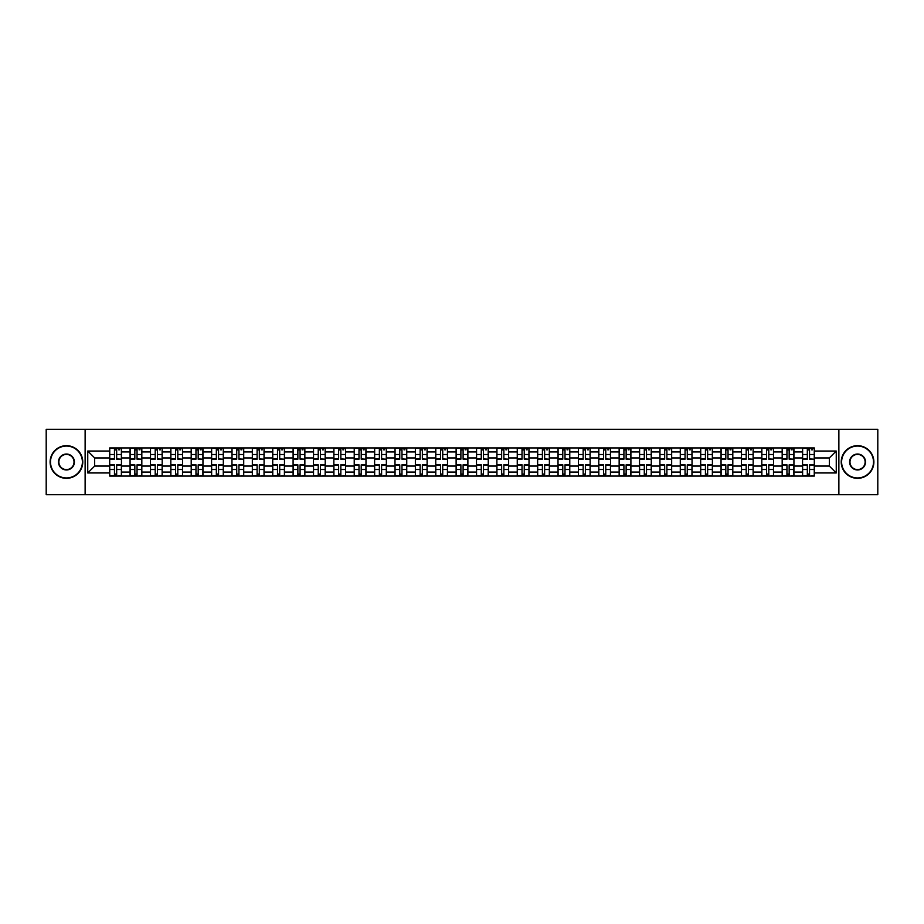<?xml version="1.0" encoding="UTF-8"?>
<svg xmlns="http://www.w3.org/2000/svg" width="924" height="924" viewBox="0 0 924 924"><rect width="100%" height="100%" fill="white"/><g stroke="black" fill="none" stroke-linecap="round" stroke-linejoin="round"><path stroke-width="1.39" d="M838.876 494.663L877.8 494.663L877.8 429.337L46.2 429.337L46.2 494.663L838.876 494.663L838.876 429.337M130.065 476.045L130.065 451.94L121.448 451.94L121.448 476.045M121.448 451.94L121.448 447.955M130.065 451.94L130.065 447.955M141.822 447.955L141.822 476.045M150.439 476.045L150.439 447.955M162.197 447.955L162.197 476.045M170.825 476.045L170.825 447.955M182.582 447.955L182.582 476.045M191.199 476.045L191.199 447.955M202.957 447.955L202.957 476.045M211.584 476.045L211.584 447.955M223.331 447.955L223.331 476.045M231.959 476.045L231.959 447.955M243.717 447.955L243.717 476.045M252.333 476.045L252.333 447.955M264.091 447.955L264.091 476.045M272.719 476.045L272.719 447.955M284.477 447.955L284.477 476.045M293.093 476.045L293.093 447.955M304.851 447.955L304.851 476.045M313.467 476.045L313.467 447.955M325.225 447.955L325.225 476.045M333.853 476.045L333.853 447.955M345.611 447.955L345.611 476.045M354.227 476.045L354.227 447.955M365.985 447.955L365.985 476.045M374.613 476.045L374.613 447.955M386.359 447.955L386.359 476.045M394.987 476.045L394.987 447.955M406.745 447.955L406.745 476.045M415.361 476.045L415.361 447.955M427.119 447.955L427.119 476.045M435.747 476.045L435.747 447.955M447.505 447.955L447.505 476.045M456.121 476.045L456.121 447.955M467.879 447.955L467.879 476.045M476.495 476.045L476.495 447.955M488.253 447.955L488.253 476.045M496.881 476.045L496.881 447.955M508.639 447.955L508.639 476.045M517.255 476.045L517.255 447.955M529.013 447.955L529.013 476.045M537.641 476.045L537.641 447.955M549.387 447.955L549.387 476.045M558.015 476.045L558.015 447.955M569.773 447.955L569.773 476.045M578.389 476.045L578.389 447.955M590.147 447.955L590.147 476.045M598.775 476.045L598.775 447.955M610.533 447.955L610.533 476.045M619.149 476.045L619.149 447.955M630.907 447.955L630.907 476.045M639.524 476.045L639.524 447.955M651.281 447.955L651.281 476.045M659.909 476.045L659.909 447.955M671.667 447.955L671.667 476.045M680.283 476.045L680.283 447.955M692.041 447.955L692.041 476.045M700.669 476.045L700.669 447.955M712.416 447.955L712.416 476.045M721.043 476.045L721.043 447.955M732.801 447.955L732.801 476.045M741.418 476.045L741.418 447.955M753.176 447.955L753.176 476.045M761.803 476.045L761.803 447.955M773.561 447.955L773.561 476.045M782.178 476.045L782.178 447.955M793.935 447.955L793.935 476.045M802.552 476.045L802.552 447.955M802.552 466.054L793.935 466.054M782.178 466.054L773.561 466.054M761.803 466.054L753.176 466.054M741.418 466.054L732.801 466.054M721.043 466.054L712.416 466.054M700.669 466.054L692.041 466.054M680.283 466.054L671.667 466.054M659.909 466.054L651.281 466.054M639.524 466.054L630.907 466.054M619.149 466.054L610.533 466.054M598.775 466.054L590.147 466.054M578.389 466.054L569.773 466.054M558.015 466.054L549.387 466.054M537.641 466.054L529.013 466.054M517.255 466.054L508.639 466.054M496.881 466.054L488.253 466.054M476.495 466.054L467.879 466.054M456.121 466.054L447.505 466.054M435.747 466.054L427.119 466.054M415.361 466.054L406.745 466.054M394.987 466.054L386.359 466.054M374.613 466.054L365.985 466.054M354.227 466.054L345.611 466.054M333.853 466.054L325.225 466.054M313.467 466.054L304.851 466.054M293.093 466.054L284.477 466.054M272.719 466.054L264.091 466.054M252.333 466.054L243.717 466.054M231.959 466.054L223.331 466.054M211.584 466.054L202.957 466.054M191.199 466.054L182.582 466.054M170.825 466.054L162.197 466.054M150.439 466.054L141.822 466.054M130.065 466.054L121.448 466.054M802.552 457.946L793.935 457.946M782.178 457.946L773.561 457.946M761.803 457.946L753.176 457.946M741.418 457.946L732.801 457.946M721.043 457.946L712.416 457.946M700.669 457.946L692.041 457.946M680.283 457.946L671.667 457.946M659.909 457.946L651.281 457.946M639.524 457.946L630.907 457.946M619.149 457.946L610.533 457.946M598.775 457.946L590.147 457.946M578.389 457.946L569.773 457.946M558.015 457.946L549.387 457.946M537.641 457.946L529.013 457.946M517.255 457.946L508.639 457.946M496.881 457.946L488.253 457.946M476.495 457.946L467.879 457.946M456.121 457.946L447.505 457.946M435.747 457.946L427.119 457.946M415.361 457.946L406.745 457.946M394.987 457.946L386.359 457.946M374.613 457.946L365.985 457.946M354.227 457.946L345.611 457.946M333.853 457.946L325.225 457.946M313.467 457.946L304.851 457.946M293.093 457.946L284.477 457.946M272.719 457.946L264.091 457.946M252.333 457.946L243.717 457.946M231.959 457.946L223.331 457.946M211.584 457.946L202.957 457.946M191.199 457.946L182.582 457.946M170.825 457.946L162.197 457.946M150.439 457.946L141.822 457.946M130.065 457.946L121.448 457.946M94.664 466.054L109.69 466.054L109.69 457.946L94.664 457.946L94.664 466.054L87.745 472.973L87.745 451.028L109.69 451.028L109.69 457.946M814.31 457.946L814.31 466.054L829.336 466.054L829.336 457.946L814.31 457.946L814.31 447.955L109.69 447.955L109.69 451.028M814.31 451.028L836.255 451.028L836.255 472.973L814.31 472.973L814.31 466.054M109.69 466.054L109.69 476.045L814.31 476.045L814.31 472.973M109.69 472.973L87.745 472.973M85.124 494.663L85.124 429.337M116.678 474.081L114.46 474.081M114.46 449.919L116.678 449.919M137.052 474.081L134.835 474.081M134.835 449.919L137.052 449.919M157.438 474.081L155.209 474.081M155.209 449.919L157.438 449.919M177.812 474.081L175.595 474.081M175.595 449.919L177.812 449.919M198.186 474.081L195.969 474.081M195.969 449.919L198.186 449.919M218.572 474.081L216.343 474.081M216.343 449.919L218.572 449.919M238.946 474.081L236.729 474.081M236.729 449.919L238.946 449.919M259.321 474.081L257.103 474.081M257.103 449.919L259.321 449.919M279.706 474.081L277.489 474.081M277.489 449.919L279.706 449.919M300.081 474.081L297.863 474.081M297.863 449.919L300.081 449.919M320.466 474.081L318.237 474.081M318.237 449.919L320.466 449.919M340.841 474.081L338.623 474.081M338.623 449.919L340.841 449.919M361.215 474.081L358.997 474.081M358.997 449.919L361.215 449.919M381.6 474.081L379.371 474.081M379.371 449.919L381.6 449.919M401.975 474.081L399.757 474.081M399.757 449.919L401.975 449.919M422.349 474.081L420.131 474.081M420.131 449.919L422.349 449.919M442.735 474.081L440.505 474.081M440.505 449.919L442.735 449.919M463.109 474.081L460.891 474.081M460.891 449.919L463.109 449.919M483.495 474.081L481.265 474.081M481.265 449.919L483.495 449.919M503.869 474.081L501.651 474.081M501.651 449.919L503.869 449.919M524.243 474.081L522.025 474.081M522.025 449.919L524.243 449.919M544.629 474.081L542.4 474.081M542.4 449.919L544.629 449.919M565.003 474.081L562.785 474.081M562.785 449.919L565.003 449.919M585.377 474.081L583.159 474.081M583.159 449.919L585.377 449.919M605.763 474.081L603.534 474.081M603.534 449.919L605.763 449.919M626.137 474.081L623.919 474.081M623.919 449.919L626.137 449.919M646.511 474.081L644.294 474.081M644.294 449.919L646.511 449.919M666.897 474.081L664.679 474.081M664.679 449.919L666.897 449.919M687.271 474.081L685.054 474.081M685.054 449.919L687.271 449.919M707.657 474.081L705.428 474.081M705.428 449.919L707.657 449.919M728.031 474.081L725.814 474.081M725.814 449.919L728.031 449.919M748.405 474.081L746.188 474.081M746.188 449.919L748.405 449.919M768.791 474.081L766.562 474.081M766.562 449.919L768.791 449.919M789.165 474.081L786.948 474.081M786.948 449.919L789.165 449.919M809.539 474.081L807.322 474.081M807.322 449.919L809.539 449.919M87.745 451.028L94.664 457.946M829.336 466.054L836.255 472.973M829.336 457.946L836.255 451.028M116.678 458.916L121.379 459.193L116.678 459.193L116.678 448.082L121.379 448.082L114.46 448.082L114.46 459.193L109.748 459.193L109.748 448.082L114.46 448.082L109.748 448.082M121.379 458.916L121.379 448.082M114.46 449.792L116.678 449.792M118.63 449.792L119.681 449.792M114.46 464.807L114.46 475.918L109.748 475.918L109.748 464.807L114.46 464.807M116.678 474.208L114.46 474.208M118.63 475.918L121.379 475.918L121.379 464.807L116.678 464.807L116.678 475.918L112.497 475.918M137.052 458.916L141.753 459.193L137.052 459.193L137.052 448.082L141.753 448.082L134.835 448.082L134.835 459.193L130.134 459.193L130.134 448.082L134.835 448.082L130.134 448.082M141.753 458.916L141.753 448.082M134.835 449.792L137.052 449.792M139.016 449.792L140.055 449.792M157.438 458.916L162.139 459.193L157.438 459.193L157.438 448.082L162.139 448.082L155.209 448.082L155.209 459.193L150.508 459.193L150.508 448.082L155.209 448.082L150.508 448.082M162.139 458.916L162.139 448.082M155.209 449.792L157.438 449.792M159.39 449.792L160.441 449.792M134.835 464.807L134.835 475.918L130.134 475.918L130.134 464.807L134.835 464.807M137.052 474.208L134.835 474.208M139.016 475.918L141.753 475.918L141.753 464.807L137.052 464.807L137.052 475.918L132.871 475.918M155.209 464.807L155.209 475.918L150.508 475.918L150.508 464.807L155.209 464.807M157.438 474.208L155.209 474.208M159.39 475.918L162.139 475.918L162.139 464.807L157.438 464.807L157.438 475.918L153.257 475.918M66.447 477.939A15.939 15.939 0 0 0 82.386 462A15.939 15.939 0 0 0 66.447 446.061A15.939 15.939 0 0 0 50.508 462A15.939 15.939 0 0 0 66.447 477.939M66.447 445.668A16.332 16.332 0 0 1 82.779 462A16.332 16.332 0 0 1 66.447 478.332A16.332 16.332 0 0 1 50.115 462A16.332 16.332 0 0 1 66.447 445.668M66.447 469.969A7.97 7.97 0 0 1 58.478 462A7.97 7.97 0 0 1 66.447 454.031A7.97 7.97 0 0 1 74.417 462A7.97 7.97 0 0 1 66.447 469.969M66.447 454.423A7.577 7.577 0 0 0 58.87 462A7.577 7.577 0 0 0 66.447 469.577A7.577 7.577 0 0 0 74.024 462A7.577 7.577 0 0 0 66.447 454.423M857.553 477.939A15.939 15.939 0 0 0 873.492 462A15.939 15.939 0 0 0 857.553 446.061A15.939 15.939 0 0 0 841.614 462A15.939 15.939 0 0 0 857.553 477.939M857.553 445.668A16.332 16.332 0 0 1 873.885 462A16.332 16.332 0 0 1 857.553 478.332A16.332 16.332 0 0 1 841.221 462A16.332 16.332 0 0 1 857.553 445.668M857.553 469.969A7.97 7.97 0 0 1 849.583 462A7.97 7.97 0 0 1 857.553 454.031A7.97 7.97 0 0 1 865.522 462A7.97 7.97 0 0 1 857.553 469.969M857.553 454.423A7.577 7.577 0 0 0 849.976 462A7.577 7.577 0 0 0 857.553 469.577A7.577 7.577 0 0 0 865.13 462A7.577 7.577 0 0 0 857.553 454.423M177.812 458.916L182.513 459.193L177.812 459.193L177.812 448.082L182.513 448.082L175.595 448.082L175.595 459.193L170.882 459.193L170.882 448.082L175.595 448.082L170.882 448.082M182.513 458.916L182.513 448.082M175.595 449.792L177.812 449.792M179.776 449.792L180.815 449.792M198.186 458.916L202.887 459.193L198.186 459.193L198.186 448.082L202.887 448.082L195.969 448.082L195.969 459.193L191.268 459.193L191.268 448.082L195.969 448.082L191.268 448.082M202.887 458.916L202.887 448.082M195.969 449.792L198.186 449.792M200.15 449.792L201.189 449.792M218.572 458.916L223.273 459.193L218.572 459.193L218.572 448.082L223.273 448.082L216.343 448.082L216.343 459.193L211.642 459.193L211.642 448.082L216.343 448.082L211.642 448.082M223.273 458.916L223.273 448.082M216.343 449.792L218.572 449.792M220.524 449.792L221.575 449.792M175.595 464.807L175.595 475.918L170.882 475.918L170.882 464.807L175.595 464.807M177.812 474.208L175.595 474.208M179.776 475.918L182.513 475.918L182.513 464.807L177.812 464.807L177.812 475.918L173.631 475.918M195.969 464.807L195.969 475.918L191.268 475.918L191.268 464.807L195.969 464.807M198.186 474.208L195.969 474.208M200.15 475.918L202.887 475.918L202.887 464.807L198.186 464.807L198.186 475.918L194.005 475.918M216.343 464.807L216.343 475.918L211.642 475.918L211.642 464.807L216.343 464.807M218.572 474.208L216.343 474.208M220.524 475.918L223.273 475.918L223.273 464.807L218.572 464.807L218.572 475.918L214.391 475.918M238.946 458.916L243.647 459.193L238.946 459.193L238.946 448.082L243.647 448.082L236.729 448.082L236.729 459.193L232.028 459.193L232.028 448.082L236.729 448.082L232.028 448.082M243.647 458.916L243.647 448.082M236.729 449.792L238.946 449.792M240.91 449.792L241.949 449.792M236.729 464.807L236.729 475.918L232.028 475.918L232.028 464.807L236.729 464.807M238.946 474.208L236.729 474.208M240.91 475.918L243.647 475.918L243.647 464.807L238.946 464.807L238.946 475.918L234.765 475.918M259.321 458.916L264.033 459.193L259.321 459.193L259.321 448.082L264.033 448.082L257.103 448.082L257.103 459.193L252.402 459.193L252.402 448.082L257.103 448.082L252.402 448.082M264.033 458.916L264.033 448.082M257.103 449.792L259.321 449.792M261.284 449.792L262.335 449.792M257.103 464.807L257.103 475.918L252.402 475.918L252.402 464.807L257.103 464.807M259.321 474.208L257.103 474.208M261.284 475.918L264.033 475.918L264.033 464.807L259.321 464.807L259.321 475.918L255.14 475.918M279.706 458.916L284.407 459.193L279.706 459.193L279.706 448.082L284.407 448.082L277.489 448.082L277.489 459.193L272.776 459.193L272.776 448.082L277.489 448.082L272.776 448.082M284.407 458.916L284.407 448.082M277.489 449.792L279.706 449.792M281.658 449.792L282.709 449.792M277.489 464.807L277.489 475.918L272.776 475.918L272.776 464.807L277.489 464.807M279.706 474.208L277.489 474.208M281.658 475.918L284.407 475.918L284.407 464.807L279.706 464.807L279.706 475.918L275.525 475.918M300.081 458.916L304.781 459.193L300.081 459.193L300.081 448.082L304.781 448.082L297.863 448.082L297.863 459.193L293.162 459.193L293.162 448.082L297.863 448.082L293.162 448.082M304.781 458.916L304.781 448.082M297.863 449.792L300.081 449.792M302.044 449.792L303.084 449.792M297.863 464.807L297.863 475.918L293.162 475.918L293.162 464.807L297.863 464.807M300.081 474.208L297.863 474.208M302.044 475.918L304.781 475.918L304.781 464.807L300.081 464.807L300.081 475.918L295.899 475.918M320.466 458.916L325.167 459.193L320.466 459.193L320.466 448.082L325.167 448.082L318.237 448.082L318.237 459.193L313.536 459.193L313.536 448.082L318.237 448.082L313.536 448.082M325.167 458.916L325.167 448.082M318.237 449.792L320.466 449.792M322.418 449.792L323.469 449.792M318.237 464.807L318.237 475.918L313.536 475.918L313.536 464.807L318.237 464.807M320.466 474.208L318.237 474.208M322.418 475.918L325.167 475.918L325.167 464.807L320.466 464.807L320.466 475.918L316.285 475.918M340.841 458.916L345.541 459.193L340.841 459.193L340.841 448.082L345.541 448.082L338.623 448.082L338.623 459.193L333.911 459.193L333.911 448.082L338.623 448.082L333.911 448.082M345.541 458.916L345.541 448.082M338.623 449.792L340.841 449.792M342.804 449.792L343.844 449.792M338.623 464.807L338.623 475.918L333.911 475.918L333.911 464.807L338.623 464.807M340.841 474.208L338.623 474.208M342.804 475.918L345.541 475.918L345.541 464.807L340.841 464.807L340.841 475.918L336.659 475.918M361.215 458.916L365.916 459.193L361.215 459.193L361.215 448.082L365.916 448.082L358.997 448.082L358.997 459.193L354.296 459.193L354.296 448.082L358.997 448.082L354.296 448.082M365.916 458.916L365.916 448.082M358.997 449.792L361.215 449.792M363.178 449.792L364.218 449.792M358.997 464.807L358.997 475.918L354.296 475.918L354.296 464.807L358.997 464.807M361.215 474.208L358.997 474.208M363.178 475.918L365.916 475.918L365.916 464.807L361.215 464.807L361.215 475.918L357.034 475.918M381.6 458.916L386.301 459.193L381.6 459.193L381.6 448.082L386.301 448.082L379.371 448.082L379.371 459.193L374.67 459.193L374.67 448.082L379.371 448.082L374.67 448.082M386.301 458.916L386.301 448.082M379.371 449.792L381.6 449.792M383.552 449.792L384.603 449.792M379.371 464.807L379.371 475.918L374.67 475.918L374.67 464.807L379.371 464.807M381.6 474.208L379.371 474.208M383.552 475.918L386.301 475.918L386.301 464.807L381.6 464.807L381.6 475.918L377.419 475.918M401.975 458.916L406.676 459.193L401.975 459.193L401.975 448.082L406.676 448.082L399.757 448.082L399.757 459.193L395.056 459.193L395.056 448.082L399.757 448.082L395.056 448.082M406.676 458.916L406.676 448.082M399.757 449.792L401.975 449.792M403.938 449.792L404.978 449.792M399.757 464.807L399.757 475.918L395.056 475.918L395.056 464.807L399.757 464.807M401.975 474.208L399.757 474.208M403.938 475.918L406.676 475.918L406.676 464.807L401.975 464.807L401.975 475.918L397.794 475.918M422.349 458.916L427.061 459.193L422.349 459.193L422.349 448.082L427.061 448.082L420.131 448.082L420.131 459.193L415.43 459.193L415.43 448.082L420.131 448.082L415.43 448.082M427.061 458.916L427.061 448.082M420.131 449.792L422.349 449.792M424.312 449.792L425.363 449.792M420.131 464.807L420.131 475.918L415.43 475.918L415.43 464.807L420.131 464.807M422.349 474.208L420.131 474.208M424.312 475.918L427.061 475.918L427.061 464.807L422.349 464.807L422.349 475.918L418.168 475.918M442.735 458.916L447.435 459.193L442.735 459.193L442.735 448.082L447.435 448.082L440.505 448.082L440.505 459.193L435.805 459.193L435.805 448.082L440.505 448.082L435.805 448.082M447.435 458.916L447.435 448.082M440.505 449.792L442.735 449.792M444.687 449.792L445.738 449.792M440.505 464.807L440.505 475.918L435.805 475.918L435.805 464.807L440.505 464.807M442.735 474.208L440.505 474.208M444.687 475.918L447.435 475.918L447.435 464.807L442.735 464.807L442.735 475.918L438.553 475.918M463.109 458.916L467.81 459.193L463.109 459.193L463.109 448.082L467.81 448.082L460.891 448.082L460.891 459.193L456.19 459.193L456.19 448.082L460.891 448.082L456.19 448.082M467.81 458.916L467.81 448.082M460.891 449.792L463.109 449.792M465.072 449.792L466.112 449.792M460.891 464.807L460.891 475.918L456.19 475.918L456.19 464.807L460.891 464.807M463.109 474.208L460.891 474.208M465.072 475.918L467.81 475.918L467.81 464.807L463.109 464.807L463.109 475.918L458.928 475.918M483.495 458.916L488.195 459.193L483.495 459.193L483.495 448.082L488.195 448.082L481.265 448.082L481.265 459.193L476.565 459.193L476.565 448.082L481.265 448.082L476.565 448.082M488.195 458.916L488.195 448.082M481.265 449.792L483.495 449.792M485.447 449.792L486.498 449.792M481.265 464.807L481.265 475.918L476.565 475.918L476.565 464.807L481.265 464.807M483.495 474.208L481.265 474.208M485.447 475.918L488.195 475.918L488.195 464.807L483.495 464.807L483.495 475.918L479.313 475.918M503.869 458.916L508.57 459.193L503.869 459.193L503.869 448.082L508.57 448.082L501.651 448.082L501.651 459.193L496.939 459.193L496.939 448.082L501.651 448.082L496.939 448.082M508.57 458.916L508.57 448.082M501.651 449.792L503.869 449.792M505.832 449.792L506.872 449.792M501.651 464.807L501.651 475.918L496.939 475.918L496.939 464.807L501.651 464.807M503.869 474.208L501.651 474.208M505.832 475.918L508.57 475.918L508.57 464.807L503.869 464.807L503.869 475.918L499.688 475.918M524.243 458.916L528.944 459.193L524.243 459.193L524.243 448.082L528.944 448.082L522.025 448.082L522.025 459.193L517.324 459.193L517.324 448.082L522.025 448.082L517.324 448.082M528.944 458.916L528.944 448.082M522.025 449.792L524.243 449.792M526.206 449.792L527.246 449.792M522.025 464.807L522.025 475.918L517.324 475.918L517.324 464.807L522.025 464.807M524.243 474.208L522.025 474.208M526.206 475.918L528.944 475.918L528.944 464.807L524.243 464.807L524.243 475.918L520.062 475.918M544.629 458.916L549.33 459.193L544.629 459.193L544.629 448.082L549.33 448.082L542.4 448.082L542.4 459.193L537.699 459.193L537.699 448.082L542.4 448.082L537.699 448.082M549.33 458.916L549.33 448.082M542.4 449.792L544.629 449.792M546.581 449.792L547.632 449.792M542.4 464.807L542.4 475.918L537.699 475.918L537.699 464.807L542.4 464.807M544.629 474.208L542.4 474.208M546.581 475.918L549.33 475.918L549.33 464.807L544.629 464.807L544.629 475.918L540.448 475.918M565.003 458.916L569.704 459.193L565.003 459.193L565.003 448.082L569.704 448.082L562.785 448.082L562.785 459.193L558.084 459.193L558.084 448.082L562.785 448.082L558.084 448.082M569.704 458.916L569.704 448.082M562.785 449.792L565.003 449.792M566.966 449.792L568.006 449.792M562.785 464.807L562.785 475.918L558.084 475.918L558.084 464.807L562.785 464.807M565.003 474.208L562.785 474.208M566.966 475.918L569.704 475.918L569.704 464.807L565.003 464.807L565.003 475.918L560.822 475.918M585.377 458.916L590.09 459.193L585.377 459.193L585.377 448.082L590.09 448.082L583.159 448.082L583.159 459.193L578.459 459.193L578.459 448.082L583.159 448.082L578.459 448.082M590.09 458.916L590.09 448.082M583.159 449.792L585.377 449.792M587.341 449.792L588.392 449.792M583.159 464.807L583.159 475.918L578.459 475.918L578.459 464.807L583.159 464.807M585.377 474.208L583.159 474.208M587.341 475.918L590.09 475.918L590.09 464.807L585.377 464.807L585.377 475.918L581.196 475.918M605.763 458.916L610.464 459.193L605.763 459.193L605.763 448.082L610.464 448.082L603.534 448.082L603.534 459.193L598.833 459.193L598.833 448.082L603.534 448.082L598.833 448.082M610.464 458.916L610.464 448.082M603.534 449.792L605.763 449.792M607.715 449.792L608.766 449.792M603.534 464.807L603.534 475.918L598.833 475.918L598.833 464.807L603.534 464.807M605.763 474.208L603.534 474.208M607.715 475.918L610.464 475.918L610.464 464.807L605.763 464.807L605.763 475.918L601.582 475.918M626.137 458.916L630.838 459.193L626.137 459.193L626.137 448.082L630.838 448.082L623.919 448.082L623.919 459.193L619.219 459.193L619.219 448.082L623.919 448.082L619.219 448.082M630.838 458.916L630.838 448.082M623.919 449.792L626.137 449.792M628.101 449.792L629.14 449.792M623.919 464.807L623.919 475.918L619.219 475.918L619.219 464.807L623.919 464.807M626.137 474.208L623.919 474.208M628.101 475.918L630.838 475.918L630.838 464.807L626.137 464.807L626.137 475.918L621.956 475.918M646.511 458.916L651.224 459.193L646.511 459.193L646.511 448.082L651.224 448.082L644.294 448.082L644.294 459.193L639.593 459.193L639.593 448.082L644.294 448.082L639.593 448.082M651.224 458.916L651.224 448.082M644.294 449.792L646.511 449.792M648.475 449.792L649.526 449.792M644.294 464.807L644.294 475.918L639.593 475.918L639.593 464.807L644.294 464.807M646.511 474.208L644.294 474.208M648.475 475.918L651.224 475.918L651.224 464.807L646.511 464.807L646.511 475.918L642.342 475.918M666.897 458.916L671.598 459.193L666.897 459.193L666.897 448.082L671.598 448.082L664.679 448.082L664.679 459.193L659.967 459.193L659.967 448.082L664.679 448.082L659.967 448.082M671.598 458.916L671.598 448.082M664.679 449.792L666.897 449.792M668.861 449.792L669.9 449.792M664.679 464.807L664.679 475.918L659.967 475.918L659.967 464.807L664.679 464.807M666.897 474.208L664.679 474.208M668.861 475.918L671.598 475.918L671.598 464.807L666.897 464.807L666.897 475.918L662.716 475.918M687.271 458.916L691.972 459.193L687.271 459.193L687.271 448.082L691.972 448.082L685.054 448.082L685.054 459.193L680.353 459.193L680.353 448.082L685.054 448.082L680.353 448.082M691.972 458.916L691.972 448.082M685.054 449.792L687.271 449.792M689.235 449.792L690.274 449.792M685.054 464.807L685.054 475.918L680.353 475.918L680.353 464.807L685.054 464.807M687.271 474.208L685.054 474.208M689.235 475.918L691.972 475.918L691.972 464.807L687.271 464.807L687.271 475.918L683.09 475.918M707.657 458.916L712.358 459.193L707.657 459.193L707.657 448.082L712.358 448.082L705.428 448.082L705.428 459.193L700.727 459.193L700.727 448.082L705.428 448.082L700.727 448.082M712.358 458.916L712.358 448.082M705.428 449.792L707.657 449.792M709.609 449.792L710.66 449.792M705.428 464.807L705.428 475.918L700.727 475.918L700.727 464.807L705.428 464.807M707.657 474.208L705.428 474.208M709.609 475.918L712.358 475.918L712.358 464.807L707.657 464.807L707.657 475.918L703.476 475.918M728.031 458.916L732.732 459.193L728.031 459.193L728.031 448.082L732.732 448.082L725.814 448.082L725.814 459.193L721.113 459.193L721.113 448.082L725.814 448.082L721.113 448.082M732.732 458.916L732.732 448.082M725.814 449.792L728.031 449.792M729.995 449.792L731.034 449.792M725.814 464.807L725.814 475.918L721.113 475.918L721.113 464.807L725.814 464.807M728.031 474.208L725.814 474.208M729.995 475.918L732.732 475.918L732.732 464.807L728.031 464.807L728.031 475.918L723.85 475.918M748.405 458.916L753.118 459.193L748.405 459.193L748.405 448.082L753.118 448.082L746.188 448.082L746.188 459.193L741.487 459.193L741.487 448.082L746.188 448.082L741.487 448.082M753.118 458.916L753.118 448.082M746.188 449.792L748.405 449.792M750.369 449.792L751.408 449.792M746.188 464.807L746.188 475.918L741.487 475.918L741.487 464.807L746.188 464.807M748.405 474.208L746.188 474.208M750.369 475.918L753.118 475.918L753.118 464.807L748.405 464.807L748.405 475.918L744.224 475.918M768.791 458.916L773.492 459.193L768.791 459.193L768.791 448.082L773.492 448.082L766.562 448.082L766.562 459.193L761.861 459.193L761.861 448.082L766.562 448.082L761.861 448.082M773.492 458.916L773.492 448.082M766.562 449.792L768.791 449.792M770.743 449.792L771.794 449.792M766.562 464.807L766.562 475.918L761.861 475.918L761.861 464.807L766.562 464.807M768.791 474.208L766.562 474.208M770.743 475.918L773.492 475.918L773.492 464.807L768.791 464.807L768.791 475.918L764.61 475.918M789.165 458.916L793.866 459.193L789.165 459.193L789.165 448.082L793.866 448.082L786.948 448.082L786.948 459.193L782.247 459.193L782.247 448.082L786.948 448.082L782.247 448.082M793.866 458.916L793.866 448.082M786.948 449.792L789.165 449.792M791.129 449.792L792.168 449.792M786.948 464.807L786.948 475.918L782.247 475.918L782.247 464.807L786.948 464.807M789.165 474.208L786.948 474.208M791.129 475.918L793.866 475.918L793.866 464.807L789.165 464.807L789.165 475.918L784.984 475.918M809.539 458.916L814.252 459.193L809.539 459.193L809.539 448.082L814.252 448.082L807.322 448.082L807.322 459.193L802.621 459.193L802.621 448.082L807.322 448.082L802.621 448.082M814.252 458.916L814.252 448.082M807.322 449.792L809.539 449.792M811.503 449.792L812.554 449.792M807.322 464.807L807.322 475.918L802.621 475.918L802.621 464.807L807.322 464.807M809.539 474.208L807.322 474.208M811.503 475.918L814.252 475.918L814.252 464.807L809.539 464.807L809.539 475.918L805.37 475.918M782.178 451.94L773.561 451.94M761.803 451.94L753.176 451.94M741.418 451.94L732.801 451.94M721.043 451.94L712.416 451.94M700.669 451.94L692.041 451.94M680.283 451.94L671.667 451.94M659.909 451.94L651.281 451.94M639.524 451.94L630.907 451.94M619.149 451.94L610.533 451.94M598.775 451.94L590.147 451.94M578.389 451.94L569.773 451.94M558.015 451.94L549.387 451.94M537.641 451.94L529.013 451.94M517.255 451.94L508.639 451.94M496.881 451.94L488.253 451.94M476.495 451.94L467.879 451.94M456.121 451.94L447.505 451.94M435.747 451.94L427.119 451.94M415.361 451.94L406.745 451.94M394.987 451.94L386.359 451.94M374.613 451.94L365.985 451.94M354.227 451.94L345.611 451.94M333.853 451.94L325.225 451.94M313.467 451.94L304.851 451.94M293.093 451.94L284.477 451.94M272.719 451.94L264.091 451.94M252.333 451.94L243.717 451.94M231.959 451.94L223.331 451.94M211.584 451.94L202.957 451.94M191.199 451.94L182.582 451.94M170.825 451.94L162.197 451.94M150.439 451.94L141.822 451.94M802.552 451.94L793.935 451.94M782.178 472.06L773.561 472.06M761.803 472.06L753.176 472.06M741.418 472.06L732.801 472.06M721.043 472.06L712.416 472.06M700.669 472.06L692.041 472.06M680.283 472.06L671.667 472.06M659.909 472.06L651.281 472.06M639.524 472.06L630.907 472.06M619.149 472.06L610.533 472.06M598.775 472.06L590.147 472.06M578.389 472.06L569.773 472.06M558.015 472.06L549.387 472.06M537.641 472.06L529.013 472.06M517.255 472.06L508.639 472.06M496.881 472.06L488.253 472.06M476.495 472.06L467.879 472.06M456.121 472.06L447.505 472.06M435.747 472.06L427.119 472.06M415.361 472.06L406.745 472.06M394.987 472.06L386.359 472.06M374.613 472.06L365.985 472.06M354.227 472.06L345.611 472.06M333.853 472.06L325.225 472.06M313.467 472.06L304.851 472.06M293.093 472.06L284.477 472.06M272.719 472.06L264.091 472.06M252.333 472.06L243.717 472.06M231.959 472.06L223.331 472.06M211.584 472.06L202.957 472.06M191.199 472.06L182.582 472.06M170.825 472.06L162.197 472.06M150.439 472.06L141.822 472.06M130.065 472.06L121.448 472.06M802.552 472.06L793.935 472.06M116.678 454.504L121.379 454.504M109.748 458.916L114.46 458.916M109.748 454.504L114.46 454.504M114.46 465.084L109.748 465.084M114.46 469.496L109.748 469.496M121.379 465.084L116.678 465.084M121.379 469.496L116.678 469.496M137.052 454.504L141.753 454.504M130.134 458.916L134.835 458.916M130.134 454.504L134.835 454.504M157.438 454.504L162.139 454.504M150.508 458.916L155.209 458.916M150.508 454.504L155.209 454.504M134.835 465.084L130.134 465.084M134.835 469.496L130.134 469.496M141.753 465.084L137.052 465.084M141.753 469.496L137.052 469.496M155.209 465.084L150.508 465.084M155.209 469.496L150.508 469.496M162.139 465.084L157.438 465.084M162.139 469.496L157.438 469.496M177.812 454.504L182.513 454.504M170.882 458.916L175.595 458.916M170.882 454.504L175.595 454.504M198.186 454.504L202.887 454.504M191.268 458.916L195.969 458.916M191.268 454.504L195.969 454.504M218.572 454.504L223.273 454.504M211.642 458.916L216.343 458.916M211.642 454.504L216.343 454.504M175.595 465.084L170.882 465.084M175.595 469.496L170.882 469.496M182.513 465.084L177.812 465.084M182.513 469.496L177.812 469.496M195.969 465.084L191.268 465.084M195.969 469.496L191.268 469.496M202.887 465.084L198.186 465.084M202.887 469.496L198.186 469.496M216.343 465.084L211.642 465.084M216.343 469.496L211.642 469.496M223.273 465.084L218.572 465.084M223.273 469.496L218.572 469.496M238.946 454.504L243.647 454.504M232.028 458.916L236.729 458.916M232.028 454.504L236.729 454.504M236.729 465.084L232.028 465.084M236.729 469.496L232.028 469.496M243.647 465.084L238.946 465.084M243.647 469.496L238.946 469.496M259.321 454.504L264.033 454.504M252.402 458.916L257.103 458.916M252.402 454.504L257.103 454.504M257.103 465.084L252.402 465.084M257.103 469.496L252.402 469.496M264.033 465.084L259.321 465.084M264.033 469.496L259.321 469.496M279.706 454.504L284.407 454.504M272.776 458.916L277.489 458.916M272.776 454.504L277.489 454.504M277.489 465.084L272.776 465.084M277.489 469.496L272.776 469.496M284.407 465.084L279.706 465.084M284.407 469.496L279.706 469.496M300.081 454.504L304.781 454.504M293.162 458.916L297.863 458.916M293.162 454.504L297.863 454.504M297.863 465.084L293.162 465.084M297.863 469.496L293.162 469.496M304.781 465.084L300.081 465.084M304.781 469.496L300.081 469.496M320.466 454.504L325.167 454.504M313.536 458.916L318.237 458.916M313.536 454.504L318.237 454.504M318.237 465.084L313.536 465.084M318.237 469.496L313.536 469.496M325.167 465.084L320.466 465.084M325.167 469.496L320.466 469.496M340.841 454.504L345.541 454.504M333.911 458.916L338.623 458.916M333.911 454.504L338.623 454.504M338.623 465.084L333.911 465.084M338.623 469.496L333.911 469.496M345.541 465.084L340.841 465.084M345.541 469.496L340.841 469.496M361.215 454.504L365.916 454.504M354.296 458.916L358.997 458.916M354.296 454.504L358.997 454.504M358.997 465.084L354.296 465.084M358.997 469.496L354.296 469.496M365.916 465.084L361.215 465.084M365.916 469.496L361.215 469.496M381.6 454.504L386.301 454.504M374.67 458.916L379.371 458.916M374.67 454.504L379.371 454.504M379.371 465.084L374.67 465.084M379.371 469.496L374.67 469.496M386.301 465.084L381.6 465.084M386.301 469.496L381.6 469.496M401.975 454.504L406.676 454.504M395.056 458.916L399.757 458.916M395.056 454.504L399.757 454.504M399.757 465.084L395.056 465.084M399.757 469.496L395.056 469.496M406.676 465.084L401.975 465.084M406.676 469.496L401.975 469.496M422.349 454.504L427.061 454.504M415.43 458.916L420.131 458.916M415.43 454.504L420.131 454.504M420.131 465.084L415.43 465.084M420.131 469.496L415.43 469.496M427.061 465.084L422.349 465.084M427.061 469.496L422.349 469.496M442.735 454.504L447.435 454.504M435.805 458.916L440.505 458.916M435.805 454.504L440.505 454.504M440.505 465.084L435.805 465.084M440.505 469.496L435.805 469.496M447.435 465.084L442.735 465.084M447.435 469.496L442.735 469.496M463.109 454.504L467.81 454.504M456.19 458.916L460.891 458.916M456.19 454.504L460.891 454.504M460.891 465.084L456.19 465.084M460.891 469.496L456.19 469.496M467.81 465.084L463.109 465.084M467.81 469.496L463.109 469.496M483.495 454.504L488.195 454.504M476.565 458.916L481.265 458.916M476.565 454.504L481.265 454.504M481.265 465.084L476.565 465.084M481.265 469.496L476.565 469.496M488.195 465.084L483.495 465.084M488.195 469.496L483.495 469.496M503.869 454.504L508.57 454.504M496.939 458.916L501.651 458.916M496.939 454.504L501.651 454.504M501.651 465.084L496.939 465.084M501.651 469.496L496.939 469.496M508.57 465.084L503.869 465.084M508.57 469.496L503.869 469.496M524.243 454.504L528.944 454.504M517.324 458.916L522.025 458.916M517.324 454.504L522.025 454.504M522.025 465.084L517.324 465.084M522.025 469.496L517.324 469.496M528.944 465.084L524.243 465.084M528.944 469.496L524.243 469.496M544.629 454.504L549.33 454.504M537.699 458.916L542.4 458.916M537.699 454.504L542.4 454.504M542.4 465.084L537.699 465.084M542.4 469.496L537.699 469.496M549.33 465.084L544.629 465.084M549.33 469.496L544.629 469.496M565.003 454.504L569.704 454.504M558.084 458.916L562.785 458.916M558.084 454.504L562.785 454.504M562.785 465.084L558.084 465.084M562.785 469.496L558.084 469.496M569.704 465.084L565.003 465.084M569.704 469.496L565.003 469.496M585.377 454.504L590.09 454.504M578.459 458.916L583.159 458.916M578.459 454.504L583.159 454.504M583.159 465.084L578.459 465.084M583.159 469.496L578.459 469.496M590.09 465.084L585.377 465.084M590.09 469.496L585.377 469.496M605.763 454.504L610.464 454.504M598.833 458.916L603.534 458.916M598.833 454.504L603.534 454.504M603.534 465.084L598.833 465.084M603.534 469.496L598.833 469.496M610.464 465.084L605.763 465.084M610.464 469.496L605.763 469.496M626.137 454.504L630.838 454.504M619.219 458.916L623.919 458.916M619.219 454.504L623.919 454.504M623.919 465.084L619.219 465.084M623.919 469.496L619.219 469.496M630.838 465.084L626.137 465.084M630.838 469.496L626.137 469.496M646.511 454.504L651.224 454.504M639.593 458.916L644.294 458.916M639.593 454.504L644.294 454.504M644.294 465.084L639.593 465.084M644.294 469.496L639.593 469.496M651.224 465.084L646.511 465.084M651.224 469.496L646.511 469.496M666.897 454.504L671.598 454.504M659.967 458.916L664.679 458.916M659.967 454.504L664.679 454.504M664.679 465.084L659.967 465.084M664.679 469.496L659.967 469.496M671.598 465.084L666.897 465.084M671.598 469.496L666.897 469.496M687.271 454.504L691.972 454.504M680.353 458.916L685.054 458.916M680.353 454.504L685.054 454.504M685.054 465.084L680.353 465.084M685.054 469.496L680.353 469.496M691.972 465.084L687.271 465.084M691.972 469.496L687.271 469.496M707.657 454.504L712.358 454.504M700.727 458.916L705.428 458.916M700.727 454.504L705.428 454.504M705.428 465.084L700.727 465.084M705.428 469.496L700.727 469.496M712.358 465.084L707.657 465.084M712.358 469.496L707.657 469.496M728.031 454.504L732.732 454.504M721.113 458.916L725.814 458.916M721.113 454.504L725.814 454.504M725.814 465.084L721.113 465.084M725.814 469.496L721.113 469.496M732.732 465.084L728.031 465.084M732.732 469.496L728.031 469.496M748.405 454.504L753.118 454.504M741.487 458.916L746.188 458.916M741.487 454.504L746.188 454.504M746.188 465.084L741.487 465.084M746.188 469.496L741.487 469.496M753.118 465.084L748.405 465.084M753.118 469.496L748.405 469.496M768.791 454.504L773.492 454.504M761.861 458.916L766.562 458.916M761.861 454.504L766.562 454.504M766.562 465.084L761.861 465.084M766.562 469.496L761.861 469.496M773.492 465.084L768.791 465.084M773.492 469.496L768.791 469.496M789.165 454.504L793.866 454.504M782.247 458.916L786.948 458.916M782.247 454.504L786.948 454.504M786.948 465.084L782.247 465.084M786.948 469.496L782.247 469.496M793.866 465.084L789.165 465.084M793.866 469.496L789.165 469.496M809.539 454.504L814.252 454.504M802.621 458.916L807.322 458.916M802.621 454.504L807.322 454.504M807.322 465.084L802.621 465.084M807.322 469.496L802.621 469.496M814.252 465.084L809.539 465.084M814.252 469.496L809.539 469.496"/></g></svg>
